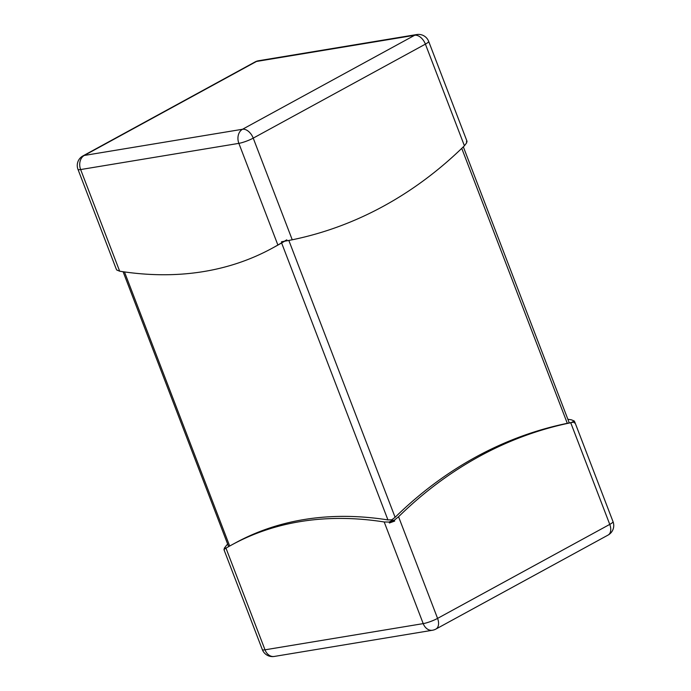 <?xml version="1.0" encoding="UTF-8"?>
<svg xmlns="http://www.w3.org/2000/svg" width="691" height="691" viewBox="0 0 691 691"><rect width="100%" height="100%" fill="white"/><g stroke="black" fill="none" stroke-linecap="round" stroke-linejoin="round"><path stroke-width="1.04" d="M567.907 419.273A543.394 336.785 61.4 0 1 571.336 419.8L574.238 420.983L574.67 421.916L574.368 422.987L574.014 422.063L570.731 422.745A543.394 416.811 80.6 0 0 398.56 516.738L394.354 520.15L394.708 521.066L389.456 522.983L389.102 522.059L384.196 521.973A543.394 336.785 -118.6 0 0 231.589 544.983A543.394 336.785 -118.6 0 0 225.974 548.162L224.005 549.397L224.359 550.312L224.031 549.466M463.333 146.846L569.254 422.883L571.5 422.477A543.394 416.811 80.6 0 1 574.592 421.907L574.014 422.063M224.506 549.051L224.23 548.317L226.588 545.216A543.394 416.811 -99.4 0 1 227.667 544.154M224.359 550.312L223.97 549.5M571.5 422.477L574.238 420.983M569.254 422.883L567.294 423.315A543.394 416.811 80.6 0 0 395.114 517.309L391.788 519.77L387.936 519.926A543.394 336.785 -118.6 0 0 235.329 542.945L231.589 544.983M387.936 519.926L281.617 242.964A543.394 336.785 61.4 0 1 276.011 246.143L272.263 248.181A543.394 336.785 61.4 0 1 119.664 271.2L116.762 270.017L116.33 269.084M466.451 141.836L467.03 141.5L466.416 141.767L466.77 142.683L464.412 145.784A543.394 416.811 -99.4 0 1 292.241 239.786L287.111 240.77L286.756 239.846L284.269 241.28L281.505 241.764L281.859 242.679L277.877 245.011A543.394 336.785 61.4 0 1 272.263 248.181M466.468 141.888L466.995 141.603L466.494 141.949M466.641 140.688L467.03 141.5M281.617 242.964L284.822 241.116M286.756 239.846A543.394 336.785 61.4 0 1 284.597 241.185L281.859 242.679M284.269 241.28L287.111 240.77M391.909 521.696L391.84 520.565L389.102 522.059M394.708 521.066A543.394 336.785 -118.6 0 0 391.84 520.565L391.788 519.77M389.456 522.983A543.394 416.811 80.6 0 1 391.84 520.565L394.354 520.15M226.303 547.972L224.23 548.317M574.731 421.89L613.021 521.636A10.866 1.805 159 0 1 609.756 524.391L570.731 422.745M225.974 548.162L264.999 649.816L423.212 623.619L384.196 521.973M398.56 516.738L437.576 618.393L609.756 524.391A10.866 6.737 61.4 0 1 608.08 535.076L435.909 629.069A10.866 6.737 -118.6 0 0 437.576 618.393A10.866 1.805 159 0 1 423.212 623.619A10.866 8.335 -99.4 0 0 432.471 630.252A10.866 10.866 0 0 0 435.909 629.069M264.999 649.816A10.866 1.805 159 0 1 262.338 649.626A10.866 10.866 0 0 0 274.258 656.45A10.866 8.335 -99.4 0 1 264.999 649.816M288.838 240.451L395.114 517.309M567.294 423.315L461.752 148.375M124.466 271.917L229.688 546.037M464.412 145.784L425.397 44.129L253.226 138.131L292.241 239.786M277.877 245.011L238.861 143.357L80.64 169.554L119.664 271.2M84.285 155.458L242.506 129.269L414.678 35.267L256.465 61.464L84.285 155.458A10.866 6.737 -118.6 0 0 82.92 155.924A10.866 10.866 0 0 0 77.979 169.364A10.866 1.805 -21 0 0 80.64 169.554A10.866 8.335 80.6 0 1 84.285 155.458M255.091 61.931A10.866 6.737 61.4 0 1 256.465 61.464A10.866 8.335 80.6 0 1 258.529 60.748A10.866 10.866 0 0 0 255.091 61.931L82.92 155.924M238.861 143.357A10.866 1.805 -21 0 0 253.226 138.131A10.866 6.737 61.4 0 0 242.506 129.269A10.866 8.335 80.6 0 0 238.861 143.357M416.742 34.55A10.866 8.335 80.6 0 0 414.678 35.267A10.866 6.737 -118.6 0 1 425.397 44.129A10.866 1.805 -21 0 0 428.662 41.374A10.866 10.866 0 0 0 416.742 34.55L258.529 60.748M224.048 549.881L262.338 649.626M116.269 269.11L77.979 169.364M466.952 141.119L428.662 41.374M608.08 535.076A10.866 10.866 0 0 0 613.021 521.636M432.471 630.252L274.258 656.45M228.626 546.633L123.093 271.727"/></g></svg>
